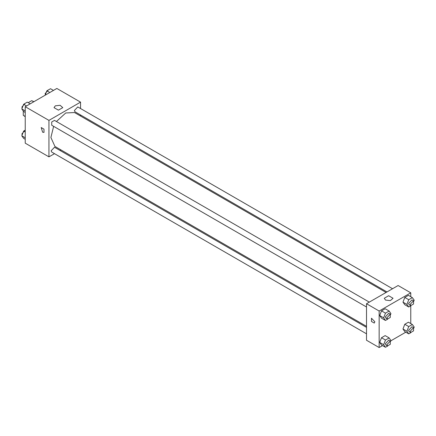 <?xml version="1.0" encoding="UTF-8"?>
<svg xmlns="http://www.w3.org/2000/svg" width="436" height="436" viewBox="0 0 436 436"><rect width="100%" height="100%" fill="white"/><g stroke="black" fill="none" stroke-linecap="round" stroke-linejoin="round"><path stroke-width="0.65" d="M28.236 102.683L31.714 100.678L33.883 101.708M25.228 116.472L23.255 115.333L25.228 116.695M23.255 115.333L23.255 111.006M33.686 101.817L31.714 100.678M54.478 153.674L48.93 156.878L25.228 143.193L25.228 106.706L56.827 88.459L80.529 102.144L80.529 108.553M80.529 115L80.529 116.031M55.301 105.823L60.092 105.272L62.806 107.616L58.408 110.155L54.015 107.616L55.301 105.823M48.93 156.878L48.93 120.385L25.228 106.706M48.93 120.385L80.529 102.144M41.213 127.546L42.608 132.244L41.213 127.546L44.003 129.16L44.003 132.386L42.608 132.244L44.009 132.386M60.958 149.935L60.064 150.447M369.325 302.137L54.5 120.38L51.704 121.987L51.704 125.214L366.529 306.977M366.529 327.387L54.5 147.237L51.126 150.796L51.704 152.071L366.529 333.834M392.58 288.714L77.755 106.951L74.387 110.51L74.965 111.785L386.994 291.935M53.644 126.336L50.887 137.504L54.941 146.463L366.529 326.357M386.105 292.452L74.518 112.559L65.722 112.995L56.44 121.497M382.53 345.601L379.173 347.541L366.529 340.243L366.529 303.75L398.133 285.509L410.772 292.807L410.772 296.682M390.814 340.821L405.785 332.172M379.691 315.566L381.516 318.16L379.691 315.566L381.516 310.863L379.691 315.566L383.642 317.844L385.468 313.146L389.119 311.037L390.939 313.631L390.591 314.536M385.168 308.759L381.516 310.863L385.168 308.759L389.119 311.037M402.951 302.137L404.777 304.731L402.951 302.137L404.777 297.434L402.951 302.137L406.902 304.415L408.728 299.717L412.374 297.608L414.2 300.202L413.851 301.107M408.423 295.33L404.777 297.434L408.423 295.33L412.374 297.608M402.951 328.995L404.777 331.589L402.951 328.995L404.777 324.291L402.951 328.995L406.902 331.273L408.728 326.575L412.374 324.466L414.2 327.06L413.851 327.965M408.423 322.188L404.777 324.291L408.423 322.188L412.374 324.466M379.173 347.541L379.173 311.048L410.772 292.807M410.772 305.832L410.772 323.539M379.691 342.423L381.516 345.018L379.691 342.423L381.516 337.72L379.691 342.423L383.642 344.702L385.468 340.004L389.119 337.895L390.939 340.489L390.591 341.393M385.168 335.616L381.516 337.72L385.168 335.616L389.119 337.895M385.544 300.072L384.258 298.279L388.65 295.744L393.043 298.279L390.334 300.622L385.544 300.072M379.173 311.048L366.529 303.75M374.824 321.768L374.246 323.049L371.456 321.436L371.456 318.209L374.824 321.768M371.456 318.209L371.456 321.436L374.246 323.049M387.686 319.163L385.468 320.444L383.642 317.844M390.269 314.231L388.689 313.321L385.315 316.879L385.893 318.16L387.473 319.07L390.269 317.457L390.269 314.231L386.896 317.79L387.473 319.07M385.468 320.444L381.516 318.16M385.468 313.146L381.516 310.863M410.946 305.734L408.728 307.015L406.902 304.415M413.53 300.802L411.949 299.892L408.576 303.451L409.153 304.731L410.734 305.641L413.53 304.028L413.53 300.802L410.156 304.366L410.734 305.641M408.728 307.015L404.777 304.731M408.728 299.717L404.777 297.434M387.686 346.021L385.468 347.301L383.642 344.702M390.269 341.088L388.689 340.178L385.315 343.737L385.893 345.018L387.473 345.928L390.269 344.315L390.269 341.088L386.896 344.647L387.473 345.928M385.468 347.301L381.516 345.018M385.468 340.004L381.516 337.72M410.946 332.592L408.728 333.872L406.902 331.273M413.53 327.659L411.949 326.749L408.576 330.308L409.153 331.589L410.734 332.499L413.53 330.886L413.53 327.659L410.156 331.224L410.734 332.499M408.728 333.872L404.777 331.589M408.728 326.575L404.777 324.291M25.228 112.461L23.626 111.534L21.8 108.94L23.626 104.237L27.272 102.128L30.215 103.828M25.228 110.918L21.8 108.94M26.563 105.932L23.626 104.237M25.054 103.408L21.893 107.06L22.149 108.035M45.186 95.179L46.881 90.808L50.532 88.699L53.47 90.399M49.824 92.503L46.881 90.808M48.314 89.98L45.153 93.631L45.409 94.607M25.228 139.318L23.626 138.392L21.8 135.798L23.626 131.094L25.228 130.168M25.228 137.776L21.8 135.798M25.228 132.021L23.626 131.094M25.054 130.266L21.893 133.917L22.149 134.893"/></g></svg>
